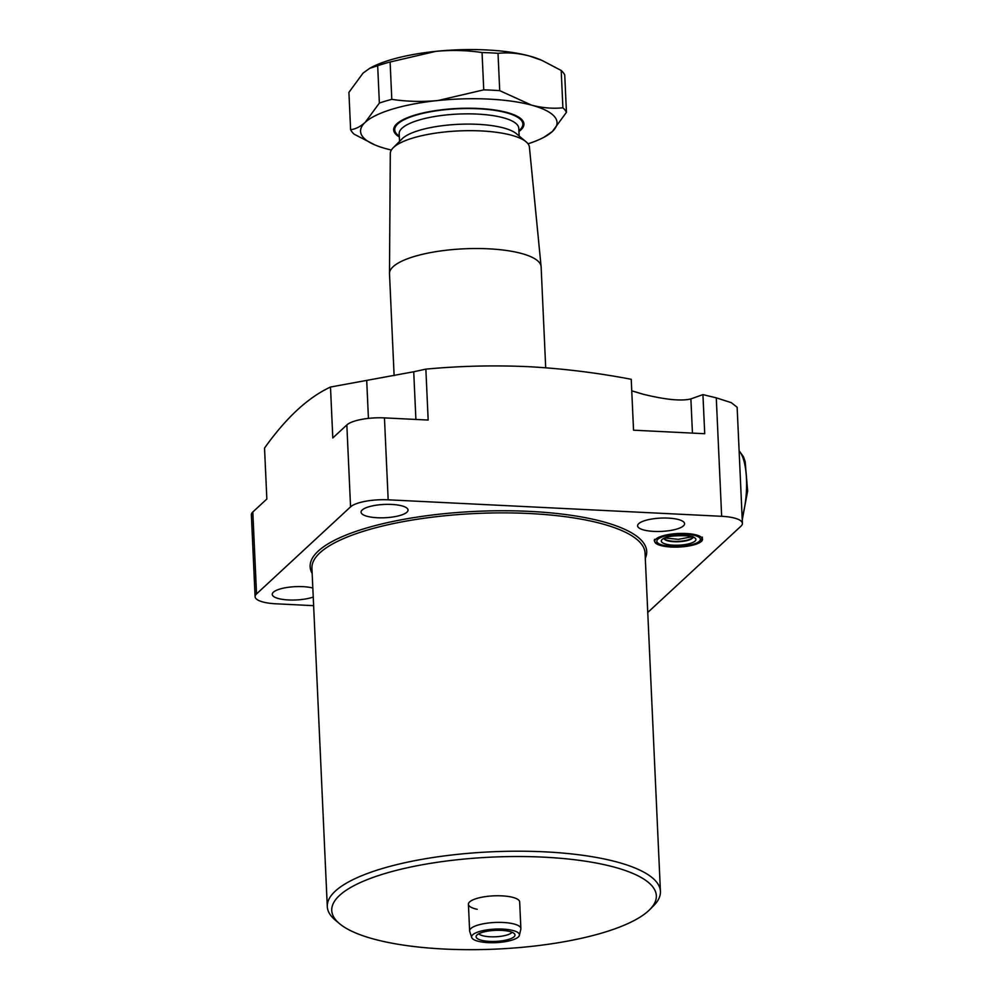 <?xml version="1.0" encoding="UTF-8"?>
<svg xmlns="http://www.w3.org/2000/svg" width="999" height="999" viewBox="0 0 999 999"><rect width="100%" height="100%" fill="white"/><g stroke="black" fill="none" stroke-linecap="round" stroke-linejoin="round"><path stroke-width="1.5" d="M671.303 547.04A23.939 6.781 -2.6 0 1 654.695 541.358A23.939 6.781 -2.6 0 1 685.926 533.503A23.939 6.781 -2.6 0 1 702.534 539.185A23.939 6.781 -2.6 0 1 671.303 547.04M413.723 371.765L330.494 387.038C308.029 397.465 286.051 417.819 264.535 448.089L266.845 499.013L252.809 512.012L256.531 593.93L350.562 506.868L346.84 424.95A29.933 8.479 -2.6 0 1 384.453 417.894L428.171 420.055L425.861 369.131L413.723 371.765L415.896 419.443M647.764 612.462L740.983 526.161A29.933 8.479 177.4 0 0 742.407 523.401A29.933 8.479 177.4 0 0 721.653 516.296L716.271 397.839L702.934 394.617L704.72 433.716L633.541 430.194L631.231 379.283C596.778 372.714 562.437 368.519 528.196 366.67C493.981 365.135 459.865 365.959 425.861 369.131M631.755 390.821L643.256 394.255C665.684 399.737 681.555 401.286 690.883 398.901L702.934 394.617M668.281 518.106A23.514 6.668 177.4 0 0 637.599 525.824A23.514 6.668 177.4 0 0 653.908 531.406A23.514 6.668 177.4 0 0 684.59 523.688A23.514 6.668 177.4 0 0 668.281 518.106M391.733 504.445A23.514 6.668 177.4 0 0 361.064 512.162A23.514 6.668 177.4 0 0 377.372 517.744A23.514 6.668 177.4 0 0 408.042 510.027A23.514 6.668 177.4 0 0 391.733 504.445M477.21 909.29A25.649 7.268 -2.6 0 1 468.419 904.27A25.649 7.268 -2.6 0 1 501.873 895.853A25.649 7.268 -2.6 0 1 519.667 901.935L520.879 928.558A25.649 7.268 -2.6 0 1 520.829 929.145L519.393 935.326A23.939 6.781 177.4 0 0 502.847 929.107A23.939 6.781 177.4 0 0 471.715 937.487A23.939 6.781 177.4 0 0 488.224 942.644A23.939 6.781 177.4 0 0 519.393 935.326M444.418 949.05A162.462 46.041 177.4 0 0 649.712 909.652A162.462 46.041 177.4 0 0 543.668 857.154A162.462 46.041 177.4 0 0 379.145 875.349A162.462 46.041 177.4 0 0 339.61 923.738A162.462 46.041 177.4 0 0 444.418 949.05M339.61 923.738L335.352 920.179A166.746 47.253 -2.6 0 1 327.285 906.568A166.746 47.253 -2.6 0 1 544.792 851.847A166.746 47.253 -2.6 0 1 660.426 891.445A166.746 47.253 -2.6 0 1 653.621 905.731L649.712 909.652M312.824 588.024A23.514 6.668 177.4 0 0 302.922 586.663A23.514 6.668 177.4 0 0 272.252 594.38A23.514 6.668 177.4 0 0 288.561 599.962A23.514 6.668 177.4 0 0 313.224 597.04M313.624 605.669L275.849 603.796A29.933 8.479 177.4 0 1 255.095 596.69A29.933 8.479 177.4 0 1 256.531 593.93M384.453 417.894L388.174 499.812L721.653 516.296M388.174 499.812A29.933 8.479 177.4 0 0 350.562 506.868M330.494 387.038L332.804 437.949L346.84 424.95M255.095 596.69L251.373 514.772A29.933 8.479 -2.6 0 1 252.809 512.012M716.271 397.839L731.231 402.634L737.137 407.23L742.407 523.401M478.746 933.778A17.108 4.845 177.4 0 0 490.122 936.775A17.108 4.845 177.4 0 0 512.05 932.267M501.473 930.369A19.468 5.519 -2.6 0 1 514.66 934.065A19.468 5.519 -2.6 0 1 489.585 941.383A19.468 5.519 -2.6 0 1 476.323 935.801A19.468 5.519 -2.6 0 1 501.473 930.369M471.715 937.487L469.73 931.455A25.649 7.268 -2.6 0 1 469.63 930.893A25.649 7.268 -2.6 0 1 503.084 922.477A25.649 7.268 -2.6 0 1 520.879 928.558M394.118 375.599L389.498 273.714A75.887 21.503 -2.6 0 1 389.485 273.401L390.297 153.496A69.643 19.73 -2.6 0 1 393.144 147.815L402.098 138.836A59.853 16.958 -2.6 0 1 477.734 124.326A59.853 16.958 -2.6 0 1 516.346 133.654L526.073 141.783A69.643 19.73 -2.6 0 1 529.42 147.178L541.096 266.508A75.887 21.503 -2.6 0 1 541.121 266.833L545.704 367.782M399.538 141.408L399.188 133.729A59.853 16.958 -2.6 0 1 477.272 114.086A59.853 16.958 -2.6 0 1 518.781 128.297L519.13 135.976M399.3 136.289L397.839 135.052A64.136 18.169 -2.6 0 1 394.73 129.82A64.136 18.169 -2.6 0 1 478.384 108.779A64.136 18.169 -2.6 0 1 522.864 124.001A64.136 18.169 -2.6 0 1 520.242 129.495L518.893 130.857M389.485 273.401A75.887 21.503 -2.6 0 1 488.486 248.813A75.887 21.503 -2.6 0 1 541.096 266.508M393.144 147.815A69.643 19.73 -2.6 0 1 481.143 130.931A69.643 19.73 -2.6 0 1 526.073 141.783M399.338 136.95A65.197 18.482 -2.6 0 1 396.328 124.288A65.197 18.482 -2.6 0 1 478.708 108.479A65.197 18.482 -2.6 0 1 520.779 118.631A65.197 18.482 -2.6 0 1 518.918 131.518M522.864 124.001L522.814 122.977A64.136 18.169 177.4 0 0 520.217 118.194M379.37 103.059L365.259 122.29C360.414 126.673 355.532 129.133 350.612 129.695L348.913 92.37L363.024 73.139L369.605 68.369L377.672 65.734L379.37 103.059A109.028 30.894 -2.6 0 1 391.795 99.351L390.109 62.013L435.814 51.361C451.361 49.875 466.783 50.262 482.055 52.535L483.741 89.86L438.037 100.512C422.477 102.01 407.068 101.623 391.795 99.351M350.612 129.695A109.028 30.894 -2.6 0 0 354.158 134.203L375.05 144.992A98.339 27.86 177.4 0 0 386.014 148.689A98.339 27.86 177.4 0 0 391.371 150.012M528.034 143.806A98.339 27.86 177.4 0 0 543.843 137.325L552.335 131.531L566.445 112.313L564.747 74.975A109.028 30.894 177.4 0 0 561.201 70.467L562.899 107.805C552.672 108.816 542.232 107.929 531.58 105.145L499.712 90.659L498.026 53.322C508.254 52.31 518.693 53.197 529.345 55.981L541.833 60.327L561.201 70.467M483.741 89.86A109.028 30.894 -2.6 0 1 499.712 90.659M498.026 53.322A109.028 30.894 177.4 0 0 482.055 52.535M390.109 62.013A109.028 30.894 177.4 0 0 377.672 65.734M562.899 107.805A109.028 30.894 -2.6 0 1 566.445 112.313M543.843 137.325A98.339 27.86 177.4 0 0 552.335 131.531A98.339 27.86 177.4 0 0 531.58 105.145A98.339 27.86 177.4 0 0 438.037 100.512A98.339 27.86 177.4 0 0 365.259 122.29A98.339 27.86 177.4 0 0 375.05 144.992M369.605 68.369L371.528 67.345A98.339 27.86 -2.6 0 1 435.814 51.361A98.339 27.86 -2.6 0 1 529.345 55.981A98.339 27.86 -2.6 0 1 540.309 59.678L541.833 60.327M396.84 123.789A64.136 18.169 177.4 0 0 394.68 128.796L394.73 129.82M699.35 541.296A21.803 6.181 177.4 0 0 685.277 534.103A21.803 6.181 177.4 0 0 657.866 539.248A21.803 6.181 177.4 0 0 671.952 546.441A21.803 6.181 177.4 0 0 699.35 541.296M664.223 538.586A14.535 4.121 177.4 0 0 677.622 541.358A14.535 4.121 177.4 0 0 692.295 537.887A14.535 4.121 177.4 0 0 692.794 537.3M664.073 538.698A14.535 4.121 177.4 0 0 677.097 541.77A14.535 4.121 177.4 0 0 692.319 538.299A14.535 4.121 177.4 0 0 692.956 537.387M695.079 541.083A17.32 4.908 177.4 0 0 683.903 535.377A17.32 4.908 177.4 0 0 662.137 539.46A17.32 4.908 177.4 0 0 673.326 545.167A17.32 4.908 177.4 0 0 695.079 541.083M690.883 398.901L692.444 433.116M660.426 891.445L645.067 553.109A166.746 47.253 177.4 0 0 529.433 513.523A166.746 47.253 177.4 0 0 311.925 568.244L327.285 906.568M312.15 573.376A168.456 47.74 -2.6 0 1 529.87 511.401A168.456 47.74 -2.6 0 1 645.304 558.254M366.72 380.594L368.431 418.381M742.132 517.207A40.622 12.388 -87.2 0 0 743.93 460.851A40.622 12.388 -87.2 0 0 739.123 451.161M654.595 539.31C650.436 547.315 692.02 549.65 700.711 540.821L702.434 537.137M693.006 536.95L693.219 537.599C696.915 535.314 665.734 534.477 663.91 538.836L663.973 538.274M691.695 536.813L678.408 539.335L665.272 538.011M469.63 930.893L468.419 904.27M739.11 450.761L743.443 456.693L745.167 461.638L747.627 490.996L742.245 519.93"/></g></svg>
